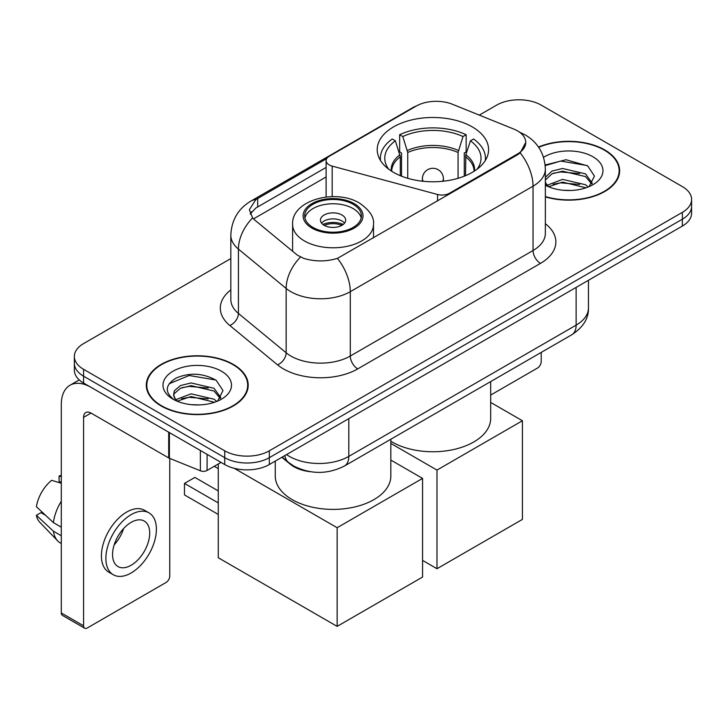 <?xml version="1.0" encoding="UTF-8"?>
<svg xmlns="http://www.w3.org/2000/svg" width="728" height="728" viewBox="0 0 728 728"><rect width="100%" height="100%" fill="white"/><g stroke="black" fill="none" stroke-linecap="round" stroke-linejoin="round"><path stroke-width="1.09" d="M449.422 194.121L449.422 193.275A10.511 6.07 180 0 1 437.555 194.485L332.168 166.111A10.511 6.07 180 0 1 329.183 164.901A10.511 6.07 180 0 1 326.108 160.615A10.511 6.07 180 0 1 329.183 156.329L416.152 106.115A28.365 16.38 0 0 1 452.479 104.277L513.659 129.011A28.365 16.38 0 0 1 517.444 130.84A28.365 16.38 0 0 1 525.753 142.424L520.192 152.853L517.444 154.846L337.437 258.367C326.19 261.752 314.951 261.752 303.703 258.367L297.333 255.146L254.5 219.829L252.598 217.89L249.376 209.709L255.846 199.554L326.699 158.604M472.272 126.899A55.683 32.15 0 0 0 411.593 119.929A55.683 32.15 0 0 0 377.213 149.631A55.683 32.15 0 0 0 393.529 172.363A55.683 32.15 0 0 0 454.208 179.334A55.683 32.15 0 0 0 488.588 149.631A55.683 32.15 0 0 0 472.272 126.899M449.422 193.275L517.444 154.008A28.365 16.38 0 0 0 525.753 142.424M310.246 471.689A31.522 18.2 180 0 1 290.308 464.246L281.873 457.293M545.354 196.879A50.96 29.42 0 0 0 619.655 170.734A50.96 29.42 0 0 0 604.731 149.932A50.96 29.42 0 0 0 538.493 147.038M233.279 364.391A50.96 29.42 0 0 0 177.75 358.012A50.96 29.42 0 0 0 146.292 385.194A50.96 29.42 0 0 0 161.216 405.996A50.96 29.42 0 0 0 216.753 412.366A50.96 29.42 0 0 0 248.203 385.194A50.96 29.42 0 0 0 233.279 364.391M146.819 387.842A50.96 29.42 0 0 0 146.647 388.625M230.822 258.586L83.584 343.589A31.522 18.2 0 0 0 74.356 356.456L74.356 370.179A31.522 18.2 0 0 0 83.584 383.046L224.734 464.537L224.734 457.675A31.522 18.2 0 0 0 269.315 457.675L682.373 219.201A31.522 18.2 0 0 0 691.6 206.333A31.522 18.2 0 0 1 682.373 219.201L269.315 457.675A31.522 18.2 0 0 1 224.734 457.675L83.584 376.185L224.734 457.675L224.734 450.814A31.522 18.2 0 0 0 269.315 450.814L682.373 212.339A31.522 18.2 0 0 0 691.6 199.472A31.522 18.2 0 0 0 682.373 186.605L541.213 105.114A31.522 18.2 0 0 0 496.642 105.114L479.306 115.124M74.356 363.317A31.522 18.2 0 0 0 83.584 376.185A31.522 18.2 0 0 1 74.356 363.317M250.241 213.941L255.846 208.008L326.108 167.431M74.356 356.456A31.522 18.2 0 0 0 83.584 369.324L224.734 450.814M247.857 388.625A50.96 29.42 0 0 0 247.684 387.842M619.31 174.165A50.96 29.42 0 0 0 619.137 173.382M224.734 464.537A31.522 18.2 0 0 0 269.315 464.537L682.373 226.062A31.522 18.2 0 0 0 691.6 213.195L691.6 199.472M545.354 196.542A50.432 29.12 0 0 0 619.137 170.734A50.432 29.12 0 0 0 604.367 150.15A50.432 29.12 0 0 0 538.693 147.338M563.008 190.236L570.925 190.463M547.265 185.203L562.562 179.37L585.494 184.739L588.27 186.969M548.675 186.677L562.562 182.1L585.985 187.806M545.354 181.8A23.742 13.705 0 0 0 548.885 186.859M545.354 177.295L551.915 171.116L562.562 168.477L585.494 173.846L592.31 183.265M545.354 180.016L551.915 173.846L562.562 171.207L585.494 176.567L591.773 183.975M545.354 185.203A34.252 19.774 0 0 0 592.92 184.721A34.252 19.774 0 0 0 592.92 156.748A34.252 19.774 0 0 0 543.534 157.321M589.079 186.632L594.448 176.094L587.66 165.866L566.02 159.741L545.145 165.001M547.501 186.268L545.354 183.738M545.199 165.629L560.687 161.052L587.196 165.556M553.144 173.309L560.687 171.945L579.615 173.564M553.144 184.202L560.687 182.837L579.615 184.457M490.681 395.067L537.501 368.04A5.251 3.03 120 0 0 541.213 361.607L541.213 352.407M161.589 405.778A50.432 29.12 0 0 0 216.553 412.094A50.432 29.12 0 0 0 247.684 385.194A50.432 29.12 0 0 0 232.905 364.601A50.432 29.12 0 0 0 177.951 358.294A50.432 29.12 0 0 0 146.819 385.194A50.432 29.12 0 0 0 161.589 405.778M191.555 404.686L199.472 404.923M175.812 399.663L191.109 393.83L214.041 399.199L216.817 401.419M177.222 401.128L191.109 396.551L214.532 402.266M176.049 400.719L173.601 394.967A23.742 13.705 0 0 0 177.432 401.319M173.601 394.967L174.32 390.818L180.462 385.576L191.109 382.937L214.041 388.297L220.857 397.725M173.655 395.304L174.32 393.539L180.462 388.297L191.109 385.658L214.041 391.027L220.32 398.434M217.627 401.083L222.996 390.554L216.207 380.325C203.194 373.073 189.871 372.299 176.24 378.005C165.065 384.912 164.355 392.164 174.129 399.763L174.247 399.845M221.467 371.207A34.252 19.774 0 0 0 173.027 371.207A34.252 19.774 0 0 0 173.027 399.171A34.252 19.774 0 0 0 221.467 399.171A34.252 19.774 0 0 0 221.467 371.207M169.124 383.756L189.234 375.502L215.743 380.016M181.691 387.769L189.234 386.395L208.162 388.024M181.691 398.662L189.234 397.297L208.162 398.917M400.3 175.694L400.3 156.766L395.368 140.822A48.121 27.782 0 0 0 387.469 167.367A48.121 27.782 0 0 0 388.688 169.178M401.519 176.185L401.519 152.962L399.654 151.879L399.654 134.726A52.534 30.33 0 0 1 466.148 134.726L463.008 136.536A48.121 27.782 0 0 0 402.793 136.536L407.735 152.48L407.735 178.305M458.067 178.305L458.067 152.48L463.008 136.536M390.836 441.268A57.785 33.361 0 0 0 392.037 441.978A57.785 33.361 0 0 0 455.009 449.212A57.785 33.361 0 0 0 490.681 418.391L490.681 381.581M466.148 134.726L466.148 151.879L464.282 152.962L464.282 176.185M395.368 140.822L392.228 139.012A52.534 30.33 0 0 0 380.371 158.213A52.534 30.33 0 0 0 380.526 160.542M402.793 136.536L399.654 134.726M485.276 160.542A52.534 30.33 0 0 0 485.43 158.213A52.534 30.33 0 0 0 473.573 139.012L470.434 140.822L465.847 154.755L465.501 175.694M477.113 169.178A48.121 27.782 0 0 0 478.332 167.367A48.121 27.782 0 0 0 470.434 140.822M436.982 568.723L436.982 470.079L522.422 420.748L522.422 519.401L436.982 568.723L422.577 560.405M436.982 470.079L390.836 443.434M490.681 402.429L522.422 420.748M353.116 204.277A28.365 16.38 0 0 0 322.195 200.728A28.365 16.38 0 0 0 304.686 215.852A28.365 16.38 0 0 0 312.995 227.436A28.365 16.38 0 0 0 343.907 230.985A28.365 16.38 0 0 0 361.425 215.852A28.365 16.38 0 0 0 353.116 204.277M361.179 218A28.365 16.38 0 0 0 353.116 208.563A28.365 16.38 0 0 0 323.942 204.632A28.365 16.38 0 0 0 304.932 218M275.266 461.097L275.266 476.039A57.785 33.361 0 0 0 292.192 499.626A57.785 33.361 0 0 0 355.164 506.861A57.785 33.361 0 0 0 390.836 476.039L390.836 439.23M341.969 214.997A12.604 7.28 0 0 0 328.228 213.422A12.604 7.28 0 0 0 320.447 220.147A12.604 7.28 0 0 0 324.142 225.289A12.604 7.28 0 0 0 337.874 226.872A12.604 7.28 0 0 0 345.664 220.147A12.604 7.28 0 0 0 341.969 214.997M344.535 223.15A12.604 7.28 0 0 0 341.969 221.003A12.604 7.28 0 0 0 321.567 223.15M322.868 224.433A16.808 9.71 180 0 1 342.497 224.124L342.497 224.961M324.242 225.352A14.706 8.49 180 0 1 340.986 224.998L342.497 224.124M340.731 225.917L340.986 224.998M218.273 514.423L184.475 494.913L184.475 483.419L218.273 502.93M337.137 626.371L337.137 527.718L422.577 478.396L422.577 577.049L337.137 626.371L218.273 557.748L218.273 463.982M337.137 527.718L234.216 468.304M390.836 460.078L422.577 478.396M184.475 483.419L194.877 477.413L218.273 490.918M207.089 454.354L207.089 470.443L221.021 462.398M168.696 432.186L91.018 387.332A42.024 24.261 -120 0 0 70.006 385.258A42.024 24.261 -120 0 0 61.298 404.495L61.298 612.949L83.584 625.816L83.584 417.362A10.511 6.07 60 0 1 85.758 412.549A10.511 6.07 60 0 1 91.018 413.067L168.696 457.921L168.696 432.186A5.251 3.03 0 0 0 169.397 432.523M83.584 625.816A5.251 3.03 120 0 0 84.675 628.219L62.39 615.351A5.251 3.03 -60 0 1 61.298 612.949M84.675 628.219A5.251 3.03 120 0 0 87.296 627.964L166.048 582.491A5.251 3.03 120 0 0 169.761 576.057L169.761 458.403M207.089 470.443A5.251 3.03 180 0 1 200.364 470.779L169.397 458.258A5.251 3.03 180 0 1 168.696 457.921M131.131 565.256A26.263 15.161 120 0 0 148.294 542.105A26.263 15.161 120 0 0 144.262 521.057A26.263 15.161 120 0 0 131.131 522.358A26.263 15.161 120 0 0 113.968 545.509A26.263 15.161 120 0 0 118 566.557A26.263 15.161 120 0 0 131.131 565.256M114.16 544.89A26.263 15.161 120 0 0 123.587 528.564M61.298 476.704L59.068 476.021L59.068 481.299L61.298 482.591M148.994 512.867L144.535 510.301A35.718 20.621 120 0 0 126.672 512.066A35.718 20.621 120 0 0 103.34 543.543A35.718 20.621 120 0 0 108.818 572.172L113.268 574.738A35.718 20.621 120 0 0 131.131 572.972A35.718 20.621 120 0 0 154.463 541.495A35.718 20.621 120 0 0 148.994 512.867A35.718 20.621 120 0 0 131.131 514.641A35.718 20.621 120 0 0 107.799 546.118A35.718 20.621 120 0 0 113.268 574.738M61.298 501.264A34.671 20.02 120 0 0 53.408 522.622L36.4 506.715A27.318 15.77 120 0 1 51.642 480.316L61.298 483.246M61.298 527.181L53.408 522.622M45.6 515.324L40.968 512.649L36.4 515.288L53.408 531.203L61.298 535.763M53.408 531.203A34.671 20.02 120 0 0 57.685 540.886A34.671 20.02 120 0 0 60.306 542.952L61.298 543.525M61.298 475.402A27.318 15.77 120 0 0 59.068 476.021M36.4 515.288A27.318 15.77 120 0 0 39.63 522.085L57.685 540.886M517.444 154.008L517.444 154.846M437.555 200.974L437.555 194.485M332.168 196.642L332.168 166.111M545.354 223.733A52.534 30.33 180 0 1 540.476 263.381L357.721 368.896A10.511 6.07 60 0 1 350.286 356.028L533.042 250.514A42.024 24.261 0 0 0 545.354 233.351L545.354 169.014A42.024 24.261 180 0 1 533.042 186.177A36.773 21.23 -120 0 0 520.192 152.853M357.721 368.896A52.534 30.33 180 0 1 283.429 368.896A52.534 30.33 180 0 1 277.541 364.846L229.811 325.489A52.534 30.33 180 0 1 230.822 289.899M290.854 356.028A42.024 24.261 0 0 0 350.286 356.028L350.286 291.682A42.024 24.261 180 0 1 290.854 291.682A42.024 24.261 180 0 1 286.149 288.443L238.42 249.094A42.024 24.261 180 0 1 230.822 235.171L230.822 299.517A42.024 24.261 0 0 0 238.42 313.431L286.149 352.789A42.024 24.261 0 0 0 290.854 356.028M545.354 169.014C544.644 153.908 538.001 142.579 525.425 135.026L520.12 132.441A36.773 17.217 112 0 0 519.628 132.259M337.437 258.367A36.773 21.23 60 0 1 350.286 291.682L533.042 186.177L533.042 250.514A10.511 6.07 60 0 0 540.476 263.381M255.846 199.554A36.773 21.23 -120 0 0 250.741 201.183C238.174 208.736 231.531 220.065 230.822 235.171M250.741 201.183L413.067 107.471A36.773 21.23 60 0 1 415.852 106.288M252.598 217.89A36.773 24.597 129.5 0 0 238.42 249.094L238.42 313.431A10.511 7.025 -50.5 0 1 229.811 325.489M300.473 257.093A36.773 24.597 129.5 0 0 286.149 288.443L286.149 352.789A10.511 7.025 -50.5 0 1 277.541 364.846M253.49 218.901L326.108 176.977M251.533 211.748A28.365 16.38 -120 0 0 250.314 214.132M269.315 450.814L269.315 464.537M682.373 212.339L682.373 226.062M83.584 369.324L83.584 383.046M257.685 198.453L257.685 206.934M286.55 454.591A42.024 24.261 0 0 0 289.371 456.392A42.024 24.261 0 0 0 348.803 456.392L576.13 325.143A42.024 24.261 0 0 0 588.442 307.99C588.752 318.418 583.192 327.336 571.78 334.762L344.453 466.011A21.012 12.13 60 0 0 348.803 456.392L348.803 418.646M576.13 287.396L576.13 325.143A21.012 12.13 60 0 1 571.78 334.762M284.848 455.573A21.012 14.05 129.5 0 0 288.506 462.407L282.127 457.139M400.3 156.766A41.187 23.778 0 0 0 391.719 171.271M458.067 152.48A41.187 23.778 0 0 0 407.735 152.48M399.954 154.755A41.678 24.06 0 0 0 391.309 171.007M458.422 150.469A41.678 24.06 0 0 0 407.38 150.469M474.492 171.007A41.678 24.06 0 0 0 465.847 154.755M474.083 171.271A41.187 23.778 0 0 0 465.501 156.766M423.332 181.299A10.511 6.07 180 0 1 422.395 178.797L422.395 181.199M443.407 181.199L443.407 178.797A10.511 6.07 180 0 1 442.469 181.299M311.884 228.082A29.939 17.29 0 0 0 354.227 228.082A29.939 17.29 0 0 0 354.227 203.631A29.939 17.29 0 0 0 311.884 203.631A29.939 17.29 0 0 0 311.884 228.082M373.5 237.956L373.5 224.433A40.45 23.351 180 0 1 348.53 246.009A40.45 23.351 180 0 1 304.45 240.95A40.45 23.351 180 0 1 292.601 224.433L292.601 251.242M83.584 417.362L91.018 413.067M169.397 432.587L169.397 458.258M200.364 470.779L200.364 450.468M326.108 197.033L326.108 160.615M413.067 107.471L419.801 104.332M520.12 132.441L519.565 132.214M344.453 466.011C327.545 474.51 310.629 474.51 293.721 466.011L288.506 462.407M588.442 307.99L588.442 280.289M619.137 174.948L619.137 170.734M247.684 389.407L247.684 385.194M146.819 389.407L146.819 385.194M380.371 160.297L380.371 158.213M485.43 160.297L485.43 158.213M443.407 178.797A10.511 10.511 0 0 0 427.645 169.697A10.511 10.511 0 0 0 422.395 178.797M373.5 224.433C374.392 217.308 369.715 210.201 359.477 203.112C335.635 188.352 291.2 200.191 292.601 224.433M218.273 468.632L214.25 466.302M70.006 385.258L79.243 379.916"/></g></svg>
